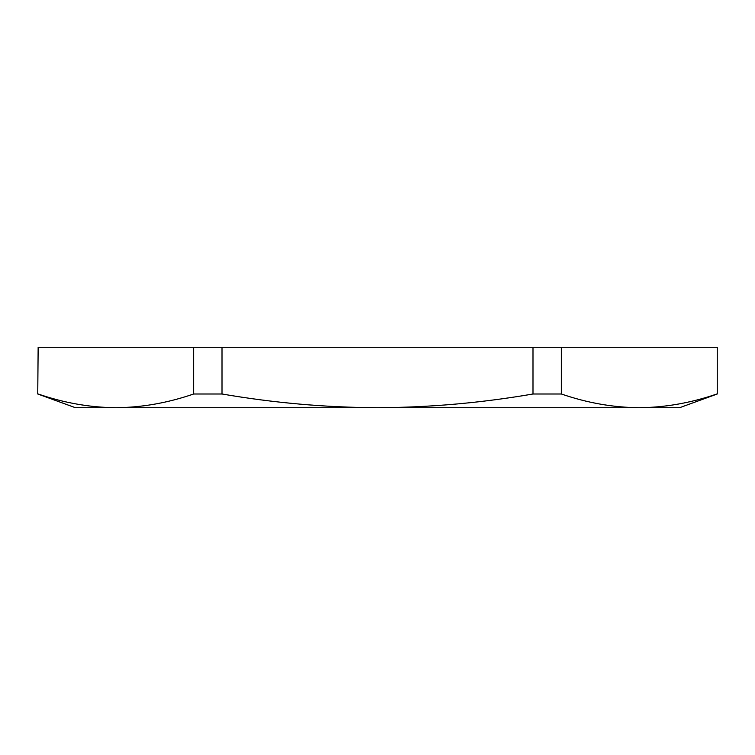 <?xml version="1.0" encoding="UTF-8"?>
<svg xmlns="http://www.w3.org/2000/svg" width="755" height="755" viewBox="0 0 755 755"><rect width="100%" height="100%" fill="white"/><g stroke="black" fill="none" stroke-linecap="round" stroke-linejoin="round"><path stroke-width="1.13" d="M717.25 393.997L717.25 347.291L717.25 393.997L679.585 407.709L75.415 407.709L37.75 393.997L38.146 347.291L37.75 393.997M716.854 393.997C690.938 402.925 665.023 407.492 639.108 407.709C613.192 407.492 587.277 402.925 561.361 393.997L561.361 347.291L532.992 347.291L532.992 393.997C481.303 402.906 429.472 407.483 377.5 407.709C325.679 407.492 273.848 402.915 222.008 393.997L222.008 347.291L193.639 347.291L193.639 393.997C167.723 402.925 141.808 407.492 115.892 407.709C89.977 407.492 64.062 402.925 38.146 393.997M716.854 347.291L561.361 347.291M532.992 347.291L222.008 347.291M193.639 347.291L38.146 347.291M193.639 393.997L222.008 393.997M532.992 393.997L561.361 393.997"/></g></svg>
